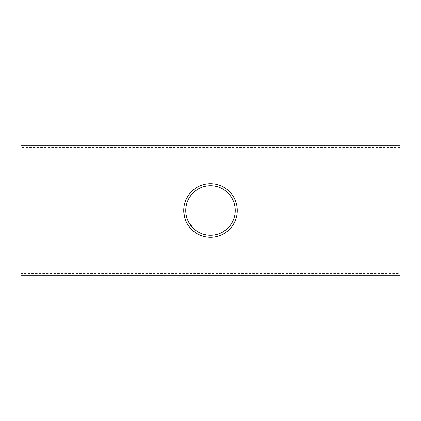 <?xml version="1.0" encoding="UTF-8"?>
<svg xmlns="http://www.w3.org/2000/svg" width="421" height="421" viewBox="0 0 421 421"><rect width="100%" height="100%" fill="white"/><g stroke="black" fill="none" stroke-linecap="round" stroke-linejoin="round"><path stroke-width="0.32" stroke-dasharray="2.1 1.58" d="M209.816 235.244L214.089 234.992M215.584 234.729L219.857 233.418M219.936 233.387L222.162 232.334M225.761 229.992L227.693 228.308M229.261 226.651L230.534 225.04M231.982 222.798L233.629 219.32M234.455 216.741L234.755 215.457M235.002 214.015L235.197 212.205M235.223 209.248L235.029 207.179M234.486 204.385L233.629 201.68M232.318 198.807L231.082 196.749M229.913 195.139L228.608 193.618M224.851 190.329L223.183 189.24M221.588 188.366L219.857 187.582M218.504 187.077L217.136 186.65M215.799 186.319L213.863 185.977M210.958 185.75L209.048 185.787M207.311 185.95L205.453 186.266M204.853 186.398L202.569 187.05M199.396 188.376L196.649 189.982M194.386 191.708L191.85 194.223M189.718 197.049L188.661 198.849M187.613 201.07L187.156 202.259M186.798 203.359L186.345 205.09M185.893 207.806L185.756 209.711M185.75 210.874L185.861 212.863M186.298 215.71L186.629 217.057M187.261 219.025L187.966 220.746M188.05 220.93L189.171 223.067M194.039 228.992L195.491 230.182M196.765 231.092L198.207 231.987M199.712 232.781L202.059 233.771M204.443 234.502L207.174 235.029M399.95 273.65L399.95 147.35L399.95 273.65L21.05 273.65L21.05 147.35L21.05 273.65M214.273 237.007L207.032 237.049M204.564 236.607L201.443 235.697M198.644 234.508L196.049 233.039M193.56 231.234L190.581 228.392M188.629 225.951L187.908 224.867M187.334 223.93L185.998 221.293M185.051 218.82L184.535 217.041M183.735 211.268L183.74 209.595M183.888 207.527L184.34 204.801M185.135 201.922L186.177 199.301M187.734 196.402L189.213 194.26M191.576 191.56L192.944 190.281M194.702 188.882L197.838 186.908M199.486 186.093L200.033 185.856M202.564 184.93L205.359 184.224M208.379 183.809L210.511 183.724M214.768 184.066L217.762 184.73M220.909 185.829L222.104 186.371M223.883 187.308L224.625 187.75M225.703 188.455L227.451 189.771M229.166 191.308L231.024 193.302M231.924 194.444L232.481 195.212M233.829 197.36L235.107 199.938M235.976 202.259L236.297 203.327M236.823 205.606L237.27 210.09M237.139 213.215L236.655 216.236M236.044 218.52L234.786 221.767M233.418 224.346L231.85 226.656M230.745 228.024L229.745 229.113M228.419 230.392L227.098 231.508M225.545 232.65L223.209 234.065M221.367 234.971L220.572 235.307M218.92 235.918L216.457 236.602M399.95 145.329L399.95 275.671M21.05 145.329L21.05 275.671M399.95 147.35L21.05 147.35"/><path stroke-width="0.63" d="M214.089 234.992L215.584 234.729M222.162 232.334L225.761 229.992M227.693 228.308L229.261 226.651M230.534 225.04L231.982 222.798M233.629 219.32L234.455 216.741M234.755 215.457L235.002 214.015M235.197 212.205L235.223 209.248M235.029 207.179L234.486 204.385M233.629 201.68L232.318 198.807M231.082 196.749L229.913 195.139M228.608 193.618L224.851 190.329M223.183 189.24L221.588 188.366M219.857 187.582L218.504 187.077M217.136 186.65L215.799 186.319M213.863 185.977L210.958 185.75M209.048 185.787L207.311 185.95M205.453 186.266L204.853 186.398M202.569 187.05L199.396 188.376M196.649 189.982L194.386 191.708M191.85 194.223L189.718 197.049M188.661 198.849L187.613 201.07M187.156 202.259L186.798 203.359M186.345 205.09L185.893 207.806M185.756 209.711L185.75 210.874M185.861 212.863L186.298 215.71M186.629 217.057L187.261 219.025M189.171 223.067L194.039 228.992M195.491 230.182L196.765 231.092M198.207 231.987L199.712 232.781M202.059 233.771L204.443 234.502M207.174 235.029L209.816 235.244M235.255 210.5A24.755 24.755 0 0 1 210.5 235.255A24.755 24.755 0 0 1 185.745 210.5A24.755 24.755 0 0 1 210.5 185.745A24.755 24.755 0 0 1 235.255 210.5M207.032 237.049L204.564 236.607M201.443 235.697L198.644 234.508M196.049 233.039L193.56 231.234M190.581 228.392L188.629 225.951M187.908 224.867L187.334 223.93M185.998 221.293L185.051 218.82M184.535 217.041L183.735 211.268M183.74 209.595L183.888 207.527M184.34 204.801L185.135 201.922M186.177 199.301L187.734 196.402M189.213 194.26L191.576 191.56M192.944 190.281L194.702 188.882M197.838 186.908L199.486 186.093M200.033 185.856L202.564 184.93M205.359 184.224L208.379 183.809M210.511 183.724L214.768 184.066M217.762 184.73L220.909 185.829M222.104 186.371L223.883 187.308M224.625 187.75L225.703 188.455M227.451 189.771L229.166 191.308M231.024 193.302L231.924 194.444M232.481 195.212L233.829 197.36M235.107 199.938L235.976 202.259M236.297 203.327L236.823 205.606M237.27 210.09L237.139 213.215M236.655 216.236L236.044 218.52M234.786 221.767L233.418 224.346M231.85 226.656L230.745 228.024M229.745 229.113L228.419 230.392M227.098 231.508L225.545 232.65M223.209 234.065L221.367 234.971M220.572 235.307L218.92 235.918M216.457 236.602L214.273 237.007M399.95 275.671L399.95 145.329L21.05 145.329L21.05 275.671L399.95 275.671M237.276 210.5A26.776 26.776 0 0 1 210.5 237.276A26.776 26.776 0 0 1 183.724 210.5A26.776 26.776 0 0 1 210.5 183.724A26.776 26.776 0 0 1 237.276 210.5"/></g></svg>
